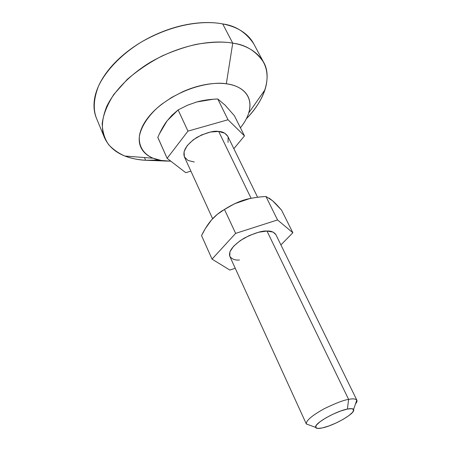 <?xml version="1.0" encoding="UTF-8"?>
<svg xmlns="http://www.w3.org/2000/svg" width="451" height="451" viewBox="0 0 451 451"><rect width="100%" height="100%" fill="white"/><g stroke="black" fill="none" stroke-linecap="round" stroke-linejoin="round"><path stroke-width="0.68" d="M217.76 98.983L225.038 105.106L234.419 115.76L244.481 135.903L234.419 115.76L225.038 105.106L217.76 98.983L228.026 119.757L217.76 98.983C209.94 99.276 202.967 100.263 196.828 101.954L213.329 99.226L217.76 98.983M347.405 409.057C351.577 408.251 353.691 408.595 353.742 410.083C354.182 414.097 333.723 425.648 322.33 427.92L317.718 428.433L315.621 427.458L316.422 425.113L320.052 421.724L326 417.823L333.334 414.018L340.871 410.934L347.405 409.057L351.904 408.674L353.719 409.807L352.631 412.253L348.865 415.619L343.025 419.402L335.978 423.044L328.728 426.026L322.33 427.92C317.645 428.901 315.39 428.501 315.576 426.725C315.683 422.598 336.395 411.058 347.405 409.057L348.623 399.411L347.405 409.057M355.45 404.011C356.899 402.213 357.35 400.911 356.809 400.093C355.247 398.735 352.524 398.509 348.623 399.411C352.626 398.475 355.371 398.74 356.859 400.195L275.803 234.469M257.606 197.256L227.823 136.36C225.579 133.152 222.535 131.512 218.684 131.45L251.117 198.327L218.684 131.45C213.994 130.497 206.699 132.481 196.816 137.414C186.551 144.421 182.413 150.91 184.397 156.886L212.63 218.729M239.453 259.985C235.23 260.43 232.011 259.224 229.807 256.354C228.279 251.286 233.054 245.226 244.138 238.173C254.657 232.981 262.273 230.608 266.981 231.047L348.623 399.411L266.981 231.047C270.904 230.771 273.864 231.955 275.86 234.582M157.839 137.335L167.124 158.335L187.971 131.117L228.026 119.757L244.481 135.903L233.855 148.695L244.481 135.903L228.026 119.757L187.971 131.117L178.1 109.931L187.565 105.207L196.828 101.954L187.492 105.224L178.1 109.931L187.971 131.117L167.124 158.335L157.805 137.414C160.584 130.993 163.544 125.654 166.667 121.392L171.87 115.332L178.1 109.931L167.079 120.84L159.395 133.902M167.124 158.335L185.739 172.682L190.908 171.155L185.739 172.682L167.124 158.335M229.807 256.354L306.364 424.064C305.755 420.851 311.714 415.737 324.23 408.713C335.843 403.098 343.972 399.998 348.623 399.411C344.017 399.992 335.967 403.053 324.472 408.589C312.013 415.523 305.958 420.642 306.325 423.957L315.599 427.396M194.274 162.005L187.988 160.466L184.38 156.847L184.07 151.637L187.199 145.622L193.338 139.737L201.541 134.945L210.47 132.03L218.684 131.45L224.88 133.265L227.873 136.467M228.138 137.132L228.043 142.415M225.274 105.348L224.857 104.925M197.944 101.655L195.401 102.36M263.61 62.255L253.704 43.764C245.818 32.207 235.484 25.6 222.704 23.937L232.744 43.161C245.57 44.626 255.864 50.991 263.61 62.255C271.485 75.385 266.259 98.718 246.359 118.765C255.531 109.215 261.732 99.558 264.962 89.788C274.208 60.068 251.055 45.641 232.744 43.161C223.882 41.475 211.908 41.836 196.822 44.243C186.122 46.6 174.616 50.473 162.309 55.862C149.828 62.266 138.136 70.114 127.244 79.399L113.906 94.315C107.248 104.688 103.341 114.475 102.18 123.664C102.524 132.109 104.739 139.179 108.821 144.878C113.551 149.76 118.884 153.475 124.831 156.029C131.996 158.617 138.925 160.026 145.628 160.257L170.822 161.182L161.097 160.438L153.109 158.222C145.369 155.009 138.643 148.114 139.348 136.738C140.712 127.87 146.925 117.542 157.01 108.122C183.422 85.684 214.36 81.53 226.323 83.796C238.404 85.002 254.46 93.442 248.71 113.032C247.204 117.846 244.442 122.762 240.422 127.785C244.273 123.027 246.985 118.258 248.563 113.483C250.181 108.584 250.412 104.029 249.268 99.823C248.112 95.618 245.564 92.105 241.635 89.292C237.677 86.479 232.575 84.653 226.323 83.796L232.744 43.161L226.323 83.796C220.043 82.956 213.103 83.221 205.493 84.585C197.871 85.972 190.243 88.368 182.616 91.779L171.679 97.444L161.762 104.181C155.505 109.029 150.459 114.148 146.62 119.532C142.804 124.916 140.458 130.102 139.579 135.097C138.722 140.081 139.314 144.483 141.355 148.317C143.407 152.139 146.66 155.144 151.113 157.326C155.572 159.502 160.849 160.759 166.955 161.092L145.628 160.257L159.028 160.043M254.138 44.564C252.16 40.567 249.273 36.999 245.468 33.859C239.667 29.073 232.079 25.763 222.704 23.937L232.744 43.161C217.331 40.319 186.979 41.65 151.395 61.64C131.743 73.282 114.639 90.048 106.763 106.374C101.887 118.607 101.103 128.986 104.418 137.504C112.333 155.11 131.76 159.423 145.628 160.257L144.461 157.551M96.644 118.669C94.383 113.545 93.566 107.8 94.203 101.441C94.992 93.661 98.059 85.566 103.392 77.149C108.776 68.715 116.099 60.727 125.355 53.19C134.657 45.652 145.075 39.31 156.615 34.158C168.161 29.033 179.712 25.589 191.275 23.824C202.809 22.093 213.284 22.133 222.704 23.937C207.336 20.847 177.192 21.789 142.116 41.61C122.745 53.167 105.974 69.967 98.357 86.468C93.661 98.842 93.013 109.39 96.413 118.117L104.418 137.504M269.112 198.102L272.596 200.768L266.197 196.597M272.596 200.768C275.059 202.939 278.053 206.062 281.565 210.149L272.596 200.768M292.857 232.755L281.565 210.149L292.857 232.755L280.905 244.899L292.857 232.755L277.545 219.941L265.966 196.512L277.545 219.941L292.857 232.755M235.247 268.277L229.852 270.07L212.038 259.122L201.541 235.574L212.038 259.122L235.631 233.381L224.48 209.456L217.427 214.264L211.553 219.919C208.024 223.978 204.686 229.193 201.541 235.574L205.425 228.437L211.553 219.919C215.223 215.736 219.536 212.246 224.48 209.456L235.631 233.381L277.545 219.941L235.631 233.381L212.038 259.122L229.852 270.07L235.247 268.277M265.966 196.512C257.758 196.94 250.457 198.147 244.053 200.126C237.638 202.116 231.115 205.228 224.48 209.456C231.013 205.256 237.536 202.149 244.053 200.126C250.66 198.096 257.961 196.89 265.966 196.512M218.504 213.408L221.514 211.169L234.61 203.728L249.386 198.694M272.387 200.588L272.799 200.949M275.905 234.672L273.143 232.113L266.981 231.047L258.547 232.259L249.172 235.591L240.383 240.518L233.612 246.223L229.909 251.776L229.79 256.32M251.297 198.293C241.336 199.855 230.196 205.058 217.867 213.915M353.573 409.44L356.809 400.093M248.71 113.032L264.962 89.788M153.103 158.216L124.831 156.029"/></g></svg>
